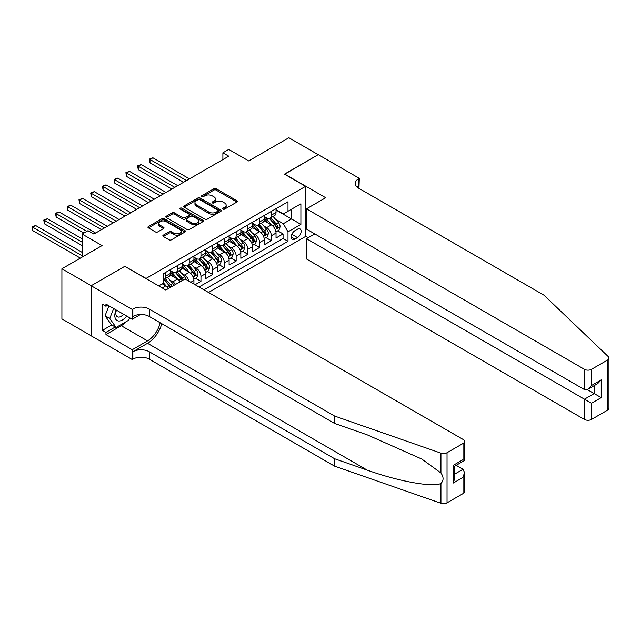 <?xml version="1.0" encoding="UTF-8"?>
<svg xmlns="http://www.w3.org/2000/svg" width="641" height="641" viewBox="0 0 641 641"><rect width="100%" height="100%" fill="white"/><g stroke="black" fill="none" stroke-linecap="round" stroke-linejoin="round"><path stroke-width="0.96" d="M223.036 209.094A1.138 0.657 0 0 0 224.646 209.094L236.882 202.035A1.627 0.937 0 0 0 237.362 201.37A1.627 0.937 0 0 0 236.882 200.705L216.161 188.734A1.627 0.937 0 0 0 213.854 188.734L201.619 195.801A1.138 0.657 0 0 0 201.29 196.266A1.138 0.657 0 0 0 201.619 196.731A1.138 0.657 0 0 0 203.237 196.731L204.816 195.817A5.208 3.005 0 0 1 212.187 195.817L213.91 196.811A5.208 3.005 0 0 1 215.44 198.942A5.208 3.005 0 0 1 213.91 201.066L212.331 201.979A1.138 0.657 0 0 0 211.995 202.444A1.138 0.657 0 0 0 212.331 202.909A1.138 0.657 0 0 0 213.942 202.909L215.528 201.995A5.208 3.005 0 0 1 222.892 201.995L224.622 202.997A5.208 3.005 0 0 1 226.145 205.12A5.208 3.005 0 0 1 224.622 207.251L223.036 208.165A1.138 0.657 0 0 0 222.699 208.629A1.138 0.657 0 0 0 223.036 209.094L223.036 208.165M163.311 235.135A1.627 0.937 0 0 0 162.838 235.8A1.627 0.937 0 0 0 163.311 236.465L169.128 239.822A1.627 0.937 0 0 0 171.427 239.822L185.017 231.978A1.627 0.937 0 0 0 185.489 231.313A1.627 0.937 0 0 0 185.017 230.648L164.288 218.685A1.627 0.937 0 0 0 161.989 218.685L148.4 226.529A1.627 0.937 0 0 0 147.927 227.194A1.627 0.937 0 0 0 148.4 227.859L155.426 231.914A1.627 0.937 0 0 0 157.726 231.914L163.543 228.557A1.627 0.937 0 0 0 164.016 227.892A1.627 0.937 0 0 0 163.543 227.226L160.058 225.215A4.359 2.516 0 0 1 158.784 223.437A4.359 2.516 0 0 1 161.476 221.113A4.359 2.516 0 0 1 166.219 221.658L179.865 229.534A4.359 2.516 0 0 1 181.139 231.313A4.359 2.516 0 0 1 178.446 233.636A4.359 2.516 0 0 1 173.703 233.092L171.427 231.778A1.627 0.937 0 0 0 169.128 231.778L163.311 235.135L163.311 236.465M124.947 266.432L146.06 278.418L305.581 186.323L284.468 174.136L318.184 154.665L288.867 137.735L248.692 160.923L228.749 149.417L222.884 152.798L228.749 156.188L93.866 234.061L88.001 230.68L82.136 234.061L82.136 257.089M124.947 266.231L91.222 285.702L61.905 268.771L102.071 245.575L82.136 234.061M204.936 219.15A1.627 0.937 0 0 0 207.235 219.15L220.825 211.306A1.627 0.937 0 0 0 221.297 210.641A1.627 0.937 0 0 0 220.825 209.976L200.096 198.013A1.627 0.937 0 0 0 197.797 198.013L184.207 205.857A1.627 0.937 0 0 0 183.735 206.522A1.627 0.937 0 0 0 184.207 207.187L204.936 219.15M180.69 209.343A1.138 0.657 0 0 1 181.852 209.503L181.852 208.149L202.917 220.312A1.627 0.937 0 0 1 203.397 220.977A1.627 0.937 0 0 1 202.917 221.642L189.335 229.486A1.627 0.937 0 0 1 187.028 229.486L166.307 217.523L166.307 216.193A1.627 0.937 0 0 0 165.827 216.858A1.627 0.937 0 0 0 166.307 217.523M166.307 216.193L172.117 212.836A1.627 0.937 0 0 1 174.424 212.836L182.829 217.684A1.627 0.937 0 0 0 185.129 217.684L188.983 215.456A1.627 0.937 0 0 0 189.464 214.791A1.627 0.937 0 0 0 188.983 214.126L180.233 209.078A1.138 0.657 0 0 1 179.905 208.613A1.138 0.657 0 0 1 180.61 208.005A1.138 0.657 0 0 1 181.852 208.149M91.166 335.78L61.905 318.881L61.905 268.771M195.088 284.716L200.954 281.335L195.617 278.25M193.318 266.56L196.258 268.259A6.634 3.83 60 0 1 200.954 276.391L205.641 273.675L205.641 278.619L212.684 274.556L207.347 271.48M205.048 259.789L207.988 261.488A6.634 3.83 60 0 1 212.684 269.613L217.371 266.904L217.371 271.848L224.414 267.786L219.078 264.709M216.778 253.019L219.719 254.717A6.634 3.83 60 0 1 224.414 262.842L229.101 260.134L229.101 265.078L236.144 261.015L230.8 257.93M228.5 246.248L231.449 247.947A6.634 3.83 60 0 1 236.144 256.071L240.832 253.363L240.832 258.307L247.867 254.245L242.53 251.16M240.231 239.47L243.179 241.176A6.634 3.83 60 0 1 247.867 249.301L252.562 246.593L252.562 251.536L259.597 247.474L254.261 244.389M251.961 232.699L254.91 234.406A6.634 3.83 60 0 1 259.597 242.53L264.292 239.822L264.292 244.766L271.327 240.704L271.327 235.76A6.634 3.83 -120 0 0 266.64 227.627L263.691 225.928M265.991 237.619L271.327 240.704M168.511 288.482A6.634 3.83 -120 0 0 165.763 285.87L162.245 283.835M180.241 281.711A6.634 3.83 -120 0 0 177.493 279.099L170.242 274.909M175.546 284.42A6.634 3.83 60 0 0 172.806 281.808L169.857 280.101M193.919 284.043L193.919 280.454A6.634 3.83 -120 0 0 189.223 272.321L181.972 268.138M188.951 281.175A6.634 3.83 60 0 0 184.528 275.037L181.587 273.33M205.641 273.675A6.634 3.83 -120 0 0 200.954 265.55L193.702 261.368M217.371 266.904A6.634 3.83 -120 0 0 212.684 258.78L205.424 254.589M229.101 260.134A6.634 3.83 -120 0 0 224.414 252.009L217.155 247.819M240.832 253.363A6.634 3.83 -120 0 0 236.144 245.239L228.885 241.048M252.562 246.593A6.634 3.83 -120 0 0 247.867 238.468L240.615 234.277M264.292 239.822A6.634 3.83 -120 0 0 259.597 231.689L252.346 227.507M297.488 229.19L294.908 230.68A5.144 2.973 120 0 0 291.543 235.207A5.144 2.973 120 0 0 292.336 239.333A5.144 2.973 120 0 0 294.908 239.077L297.488 237.587A5.144 2.973 120 0 0 300.845 233.052A5.144 2.973 120 0 0 300.06 228.933A5.144 2.973 120 0 0 297.488 229.19M208.517 292.472L305.581 236.433L305.581 186.323M203.942 289.828L287.985 241.312L287.985 231.826L283.29 223.701L275.422 219.158M158.672 285.902L163.655 283.026L163.655 273.547L287.985 201.763L287.985 211.242L300.885 203.79L300.885 224.382L287.985 231.826M170.458 270.702L172.806 272.056A6.634 3.83 60 0 0 176.123 272.385L180.81 269.677A6.634 3.83 -120 0 0 182.188 266.632L182.188 262.842M182.188 263.924L184.528 265.278A6.634 3.83 60 0 0 187.853 265.606L192.54 262.898A6.634 3.83 -120 0 0 193.919 259.861L193.919 256.071M193.919 257.153L196.258 258.507A6.634 3.83 60 0 0 199.575 258.836L204.271 256.128A6.634 3.83 -120 0 0 205.641 253.091L205.641 249.301M205.641 250.383L207.988 251.737A6.634 3.83 60 0 0 211.306 252.065L216.001 249.357A6.634 3.83 -120 0 0 217.371 246.32L217.371 242.53M217.371 243.612L219.719 244.966A6.634 3.83 60 0 0 223.036 245.295L227.731 242.586A6.634 3.83 -120 0 0 229.101 239.55L229.101 235.76M229.101 236.841L231.449 238.196A6.634 3.83 60 0 0 234.766 238.524L239.462 235.816A6.634 3.83 -120 0 0 240.832 232.779L240.832 228.981M240.832 230.071L243.179 231.425A6.634 3.83 60 0 0 246.497 231.754L251.184 229.045A6.634 3.83 -120 0 0 252.562 226.001L252.562 222.211M252.562 223.292L254.91 224.646A6.634 3.83 60 0 0 258.227 224.975L262.914 222.267A6.634 3.83 -120 0 0 264.292 219.23L264.292 215.44M199.014 286.984L283.058 238.468L283.058 233.925L276.023 237.987L276.023 233.052A6.634 3.83 -120 0 0 271.327 224.919L264.076 220.736M264.292 216.522L266.64 217.876A6.634 3.83 -120 0 0 269.957 218.204A6.634 3.83 -120 0 0 271.327 215.168L271.327 211.378M269.957 218.204L274.644 215.496A6.634 3.83 -120 0 0 276.023 212.459L276.023 208.67M165.763 272.321L165.763 276.119A6.634 3.83 60 0 1 164.392 279.155A6.634 3.83 60 0 1 163.655 279.42M164.392 279.155L169.08 276.447A6.634 3.83 -120 0 0 170.458 273.411L170.458 269.613M177.493 265.55L177.493 269.348A6.634 3.83 60 0 1 176.123 272.385M189.223 258.78L189.223 262.57A6.634 3.83 60 0 1 187.853 265.606M200.954 252.009L200.954 255.799A6.634 3.83 60 0 1 199.575 258.836M212.684 245.239L212.684 249.029A6.634 3.83 60 0 1 211.306 252.065M224.414 238.468L224.414 242.258A6.634 3.83 60 0 1 223.036 245.295M236.144 231.689L236.144 235.487A6.634 3.83 60 0 1 234.766 238.524M247.867 224.919L247.867 228.717A6.634 3.83 60 0 1 246.497 231.754M259.597 218.148L259.597 221.938A6.634 3.83 60 0 1 258.227 224.975M259.597 242.53L259.597 247.474M247.867 249.301L247.867 254.245M236.144 256.071L236.144 261.015M224.414 262.842L224.414 267.786M212.684 269.613L212.684 274.556M200.954 276.391L200.954 281.335M283.29 223.701L291.503 218.966L291.503 209.206L300.885 203.79M276.023 210.024L300.885 224.382M276.023 209.751L283.29 213.95L287.985 211.242M222.884 152.798L222.884 159.569M277.721 230.848L283.058 233.925M283.058 238.468L287.985 241.312M223.493 209.254L224.622 208.605A5.208 3.005 0 0 0 226.145 206.474L226.145 205.12M215.44 198.942L215.44 200.296A5.208 3.005 0 0 1 213.91 202.42L212.788 203.077M236.858 202.043L216.161 190.089A1.627 0.937 0 0 0 213.854 190.089L202.075 196.891M220.8 211.314L200.096 199.367A1.627 0.937 0 0 0 197.797 199.367L184.231 207.195M217.94 211.105A1.138 0.657 0 0 0 218.277 210.641A1.138 0.657 0 0 0 217.94 210.176L199.752 199.672A1.138 0.657 0 0 0 198.141 199.672L196.466 200.633A5.208 3.005 0 0 0 194.944 202.764A5.208 3.005 0 0 0 196.466 204.888L208.902 212.067A5.208 3.005 0 0 0 216.273 212.067L217.94 211.105L217.94 212.459A1.138 0.657 0 0 0 218.277 211.995L218.277 210.641M194.944 202.764L194.944 204.118A5.208 3.005 0 0 0 196.466 206.242L196.466 204.888M217.94 212.459L216.273 213.421A5.208 3.005 0 0 1 208.902 213.421L196.466 206.242M166.331 217.531L172.117 214.19L172.117 212.836M189.464 214.791L189.464 216.145A1.627 0.937 0 0 1 188.983 216.81L185.129 219.038A1.627 0.937 0 0 1 182.829 219.038L174.424 214.19A1.627 0.937 0 0 0 172.117 214.19M181.852 209.503L202.893 221.65M191.547 222.723A4.359 2.516 0 0 0 196.298 223.268A4.359 2.516 0 0 0 198.982 220.945A4.359 2.516 0 0 0 197.708 219.166L192.901 216.386A1.627 0.937 0 0 0 190.601 216.386L186.739 218.613A1.627 0.937 0 0 0 186.267 219.278A1.627 0.937 0 0 0 186.739 219.943L191.547 222.723L191.547 224.078A4.359 2.516 0 0 0 196.298 224.622A4.359 2.516 0 0 0 198.982 222.299L198.982 220.945M186.267 219.278L186.267 220.632A1.627 0.937 0 0 0 186.739 221.297L186.739 219.943M191.547 224.078L186.739 221.297M181.139 231.313L181.139 232.667A4.359 2.516 0 0 1 178.446 234.991A4.359 2.516 0 0 1 173.703 234.446L171.427 233.132A1.627 0.937 0 0 0 169.128 233.132L163.335 236.473M158.784 223.437L158.784 224.791A4.359 2.516 0 0 0 160.058 226.569L160.058 225.215M163.543 227.226L163.543 228.557L160.058 226.569M184.993 231.986L164.288 220.039A1.627 0.937 0 0 0 161.989 220.039L148.424 227.867M275.918 231.882L278.955 230.135L280.125 226.746A4.399 2.54 -120 0 0 278.41 222.619L273.058 216.418M271.984 225.352L265.622 217.988A12.692 7.323 -120 0 0 264.292 216.594M268.499 223.284L264.941 219.166A10.536 6.081 -120 0 0 264.292 218.461M189.456 178.871L152.919 157.782L149.986 159.473L149.986 162.854L183.59 182.26M269.356 218.445L274.781 224.719A4.399 2.54 60 0 1 276.343 227.747C277.008 228.637 277.473 228.364 277.753 226.938A4.399 2.54 -120 0 0 276.183 223.909L270.822 217.708M269.677 218.341L275.502 225.087A2.235 1.29 60 0 1 276.063 225.961L277.753 226.938M276.343 227.747L276.664 228.268M149.986 162.854L149.345 159.096L186.523 180.562M149.345 159.096L152.919 157.782M116.085 309.94A10.785 6.226 120 0 0 118.609 320.989A10.785 6.226 120 0 0 126.654 316.045M116.446 310.148A7.38 4.263 120 0 0 117.343 316.75A7.38 4.263 120 0 0 118.425 317.087A7.38 4.263 120 0 0 123.521 314.226M129.682 317.792L128.753 320.171L116.093 327.479L111.398 324.771L105.068 315.765L108.93 305.805M116.093 327.479L109.763 318.473L113.625 308.521M105.068 315.765L109.763 318.473M314.787 233.893L306.462 238.7L306.462 258.948L584.448 419.446L584.448 399.199L594.183 393.574L594.183 385.642M306.462 238.7L591.483 403.261L591.483 419.446L607.492 410.2L607.492 360.09A4.976 2.876 0 0 0 608.95 358.055A4.976 2.876 0 0 0 608.229 356.572L543.977 295.18L358.656 188.182A11.61 6.706 180 0 1 355.25 183.446A11.61 6.706 180 0 1 358.656 178.703L359.297 178.334L318.248 154.625L284.644 174.232M284.644 174.031L325.692 197.732L306.462 208.838L584.448 369.328A4.976 2.876 0 0 0 591.483 369.328L607.492 360.09M359.297 178.334L358.944 188.35M305.581 236.233L308.161 237.723M306.462 208.838L306.462 229.085L584.448 389.576L584.448 369.328M608.95 358.055L608.95 408.165A4.976 2.876 180 0 1 607.492 410.2M591.483 419.446A4.976 2.876 180 0 1 584.448 419.446M357.189 187.148A11.61 6.706 180 0 1 358.656 186.114L358.656 178.703M587.26 389.576L601.218 397.636L591.483 403.261M591.483 369.328L591.483 385.513L587.965 389.231L584.448 389.576M591.483 385.513L601.218 379.897L597.7 383.606L587.965 389.231M463.042 493.594L463.042 477.409L464.501 472.505L464.501 491.567A4.976 2.876 180 0 1 463.042 493.594L447.033 502.84A4.976 2.876 180 0 1 440.944 503.265L334.61 466.167L334.61 458.756L149.289 351.757A11.61 6.706 -0 0 0 132.863 351.757L147.526 343.296A21.602 12.475 120 0 0 161.796 323.705M334.61 458.756L367.213 470.133C398.373 481.359 433.196 487.649 440.944 483.45C443.764 480.558 443.764 477.064 440.944 472.97L421.81 459.06L367.213 434.846L334.61 423.469L149.289 316.478A11.61 6.706 -0 0 0 132.863 316.478L132.863 309.058L132.222 309.435L91.166 285.734L124.771 266.327L165.827 290.036L185.057 278.923L463.042 439.422A4.976 2.876 -0 0 1 464.501 441.449A4.976 2.876 -0 0 1 463.042 443.484L447.033 452.73L447.033 502.84M334.61 466.167L149.289 359.176A11.61 6.706 -0 0 0 132.863 359.176L132.222 359.545L91.166 335.844L91.166 285.734M334.61 423.469L334.61 416.057L149.289 309.058A11.61 6.706 -0 0 0 132.863 309.058M440.944 472.97L440.944 453.155L334.61 416.057M126.421 321.518A18.661 10.777 -60 0 1 121.253 325.724L105.941 334.562L105.941 332.391L115.276 327.006M107.824 305.164L105.941 306.254L102.424 304.219L102.424 330.363L105.941 332.391M105.941 306.254L105.941 304.082L132.222 319.25L132.222 309.435M132.222 359.545L132.222 349.73L147.526 340.892A18.661 10.777 120 0 0 160.162 322.752M105.941 334.562L132.222 349.73M456.176 465.318L463.042 469.284L464.501 472.505M140.411 314.523L132.222 319.25M440.944 453.155A4.976 2.876 -0 0 0 447.033 452.73M102.424 330.363L111.75 324.971M463.042 477.409L453.307 483.034L454.765 478.13L454.765 466.127L464.501 460.51L464.501 441.449M453.307 483.034L453.307 465.286C455.206 466.384 455.206 466.384 453.307 465.286L463.042 459.669C464.941 460.767 464.941 460.767 463.042 459.669L463.042 443.484M264.196 238.66L267.225 236.906L268.395 233.524A4.399 2.54 -120 0 0 266.688 229.398L261.328 223.188M260.254 232.122L253.892 224.767A12.692 7.323 -120 0 0 252.562 223.372M256.769 230.055L253.211 225.944A10.536 6.081 -120 0 0 252.562 225.231M177.725 185.642L141.188 164.553L138.256 166.243L138.256 169.633L171.86 189.031M257.626 225.215L263.05 231.497A4.399 2.54 60 0 1 264.613 234.518C265.278 235.407 265.743 235.135 266.023 233.709A4.399 2.54 -120 0 0 264.453 230.68L259.1 224.478M257.946 225.111L263.772 231.858A2.235 1.29 60 0 1 264.332 232.731L266.023 233.709M264.613 234.518L264.933 235.039M138.256 169.633L137.615 165.867L174.793 187.34M137.615 165.867L141.188 164.553M252.466 245.431L255.495 243.676L256.664 240.295A4.399 2.54 -120 0 0 254.958 236.168L249.597 229.959M248.524 238.893L242.17 231.537A12.692 7.323 -120 0 0 240.832 230.143M245.038 236.825L241.481 232.715A10.536 6.081 -120 0 0 240.832 232.002M165.995 192.412L129.466 171.323L126.533 173.014L126.533 176.403L160.138 195.801M245.896 231.986L251.32 238.268A4.399 2.54 60 0 1 252.883 241.296C253.548 242.178 254.012 241.905 254.293 240.479A4.399 2.54 -120 0 0 252.73 237.45L247.37 231.249M246.216 231.89L252.041 238.628A2.235 1.29 60 0 1 252.602 239.51L254.293 240.479M252.883 241.296L253.203 241.817M126.533 176.403L125.884 172.645L163.07 194.111M125.884 172.645L129.466 171.323M240.736 252.201L243.764 250.455L244.934 247.065A4.399 2.54 -120 0 0 243.227 242.939L237.867 236.729M236.793 245.663L230.44 238.308A12.692 7.323 -120 0 0 229.101 236.914M233.308 243.604L229.75 239.486A10.536 6.081 -120 0 0 229.101 238.781M154.273 199.191L117.736 178.094L114.803 179.784L114.803 183.174L148.408 202.572M234.165 238.764L239.59 245.038A4.399 2.54 60 0 1 241.16 248.067C241.817 248.948 242.29 248.676 242.562 247.25A4.399 2.54 -120 0 0 241 244.221L235.64 238.019M234.486 238.66L240.311 245.399A2.235 1.29 60 0 1 240.88 246.28L242.562 247.25M241.16 248.067L241.473 248.588M114.803 183.174L114.154 179.416L151.34 200.881M114.154 179.416L117.736 178.094M229.005 258.972L232.034 257.225L233.212 253.836A4.399 2.54 -120 0 0 231.497 249.71L226.137 243.508M225.063 252.434L218.709 245.078A12.692 7.323 -120 0 0 217.371 243.684M221.578 250.375L218.02 246.256A10.536 6.081 -120 0 0 217.371 245.551M142.542 205.961L106.005 184.864L103.073 186.555L103.073 189.944L136.677 209.343M222.443 245.535L227.859 251.809A4.399 2.54 60 0 1 229.43 254.838C230.087 255.719 230.56 255.447 230.832 254.028A4.399 2.54 -120 0 0 229.27 251L223.909 244.79M222.756 245.431L228.581 252.177A2.235 1.29 60 0 1 229.149 253.051L230.832 254.028M229.43 254.838L229.75 255.358M103.073 189.944L102.424 186.186L139.61 207.652M102.424 186.186L106.005 184.864M217.275 265.743L220.304 263.996L221.482 260.607A4.399 2.54 -120 0 0 219.767 256.48L214.406 250.278M213.333 259.212L206.979 251.849A12.692 7.323 -120 0 0 205.641 250.455M209.847 257.145L206.29 253.027A10.536 6.081 -120 0 0 205.641 252.322M130.812 212.732L94.275 191.635L91.343 193.334L91.343 196.715L124.947 216.121M210.713 252.306L216.129 258.579A4.399 2.54 60 0 1 217.7 261.608C218.357 262.49 218.829 262.225 219.102 260.799A4.399 2.54 -120 0 0 217.539 257.77L212.179 251.56M211.025 252.201L216.85 258.948A2.235 1.29 60 0 1 217.419 259.821L219.102 260.799M217.7 261.608L218.02 262.129M91.343 196.715L90.693 192.957L127.879 214.423M90.693 192.957L94.275 191.635M205.545 272.513L208.573 270.766L209.751 267.377A4.399 2.54 -120 0 0 208.037 263.251L202.676 257.049M201.603 265.983L195.249 258.619A12.692 7.323 -120 0 0 193.919 257.225M198.117 263.916L194.568 259.797A10.536 6.081 -120 0 0 193.919 259.092M119.082 219.502L82.545 198.406L79.612 200.104L79.612 203.485L113.217 222.892M198.982 259.076L204.399 265.35A4.399 2.54 60 0 1 205.969 268.379C206.626 269.268 207.099 268.996 207.38 267.569A4.399 2.54 -120 0 0 205.809 264.541L200.449 258.339M199.303 258.972L205.128 265.719A2.235 1.29 60 0 1 205.689 266.592L207.38 267.569M205.969 268.379L206.29 268.9M79.612 203.485L78.971 199.728L116.149 221.193M78.971 199.728L82.545 198.406M193.814 279.292L196.851 277.537L198.021 274.156A4.399 2.54 -120 0 0 196.306 270.029L190.946 263.82M189.872 272.754L183.518 265.398A12.692 7.323 -120 0 0 182.188 263.996M186.387 270.686L182.837 266.576A10.536 6.081 -120 0 0 182.188 265.863M107.351 226.273L70.814 205.184L67.882 206.875L67.882 210.264L101.486 229.662M187.252 265.847L192.669 272.129A4.399 2.54 60 0 1 194.239 275.149C194.896 276.039 195.369 275.766 195.649 274.34A4.399 2.54 -120 0 0 194.079 271.311L188.718 265.11M187.573 265.743L193.398 272.489A2.235 1.29 60 0 1 193.959 273.362L195.649 274.34M194.239 275.149L194.56 275.67M67.882 210.264L67.241 206.498L104.419 227.972M67.241 206.498L70.814 205.184M186.058 279.508A4.399 2.54 -120 0 0 184.576 276.8L179.224 270.59M178.142 279.524L171.788 272.169A12.692 7.323 -120 0 0 170.458 270.774M174.656 277.457L171.107 273.346A10.536 6.081 -120 0 0 170.458 272.633M95.621 233.044L59.084 211.955L56.152 213.645L56.152 217.035L83.891 233.044M183.478 279.845A4.399 2.54 -120 0 0 182.348 278.082L176.988 271.88M175.842 272.521L181.667 279.26A2.235 1.29 60 0 1 182.228 280.141L182.597 280.349M175.522 272.617L180.946 278.899A4.399 2.54 60 0 1 182.068 280.654M56.152 217.035L55.511 213.277L86.823 231.353M55.511 213.277L59.084 211.955M173.975 285.325A4.399 2.54 -120 0 0 172.846 283.57L167.493 277.361M166.42 286.295L163.607 283.05M162.934 284.235L162.477 283.707M82.136 238.805L47.354 218.725L44.421 220.416L44.421 223.805L82.136 245.575M171.748 286.615A4.399 2.54 -120 0 0 170.618 284.852L165.258 278.651M164.112 279.292L169.937 286.03A2.235 1.29 60 0 1 170.498 286.912L170.867 287.12M163.792 279.396L169.216 285.67A4.399 2.54 60 0 1 170.338 287.424M44.421 223.805L43.78 220.047L82.136 242.186M43.78 220.047L47.354 218.725M82.136 252.346L35.624 225.496L32.699 227.186L32.699 230.576L80.373 258.107M32.699 230.576L32.05 226.818L82.136 255.735M32.05 226.818L35.624 225.496M162.189 287.937L165.763 285.87M172.806 281.808L177.493 279.099M184.528 275.037L189.223 272.321M196.258 268.259L200.954 265.55M207.988 261.488L212.684 258.78M219.719 254.717L224.414 252.009M231.449 247.947L236.144 245.239M243.179 241.176L247.867 238.468M254.91 234.406L259.597 231.689M266.64 227.627L271.327 224.919M271.327 215.168L276.023 212.459M165.763 276.119L170.458 273.411M177.493 269.348L182.188 266.632M189.223 262.57L193.919 259.861M200.954 255.799L205.641 253.091M212.684 249.029L217.371 246.32M224.414 242.258L229.101 239.55M236.144 235.487L240.832 232.779M247.867 228.717L252.562 226.001M259.597 221.938L264.292 219.23M271.327 235.76L276.023 233.052M190.81 282.248L193.919 280.454M291.863 234.334L297.488 237.587M291.27 236.978L294.908 239.077M224.622 208.605L224.622 207.251M212.331 202.909L212.331 201.979M213.91 202.42L213.91 201.066M201.619 196.731L201.619 195.801M213.854 190.089L213.854 188.734M216.161 190.089L216.161 188.734M236.882 202.035L236.882 200.705M184.207 207.187L184.207 205.857M197.797 199.367L197.797 198.013M200.096 199.367L200.096 198.013M220.825 211.306L220.825 209.976M208.902 213.421L208.902 212.067M216.273 213.421L216.273 212.067M174.424 214.19L174.424 212.836M182.829 219.038L182.829 217.684M185.129 219.038L185.129 217.684M188.983 216.81L188.983 215.456M202.917 221.642L202.917 220.312M169.128 233.132L169.128 231.778M171.427 233.132L171.427 231.778M173.703 234.446L173.703 233.092M148.4 227.859L148.4 226.529M161.989 220.039L161.989 218.685M164.288 220.039L164.288 218.685M185.017 231.978L185.017 230.648M275.253 229.63L280.093 226.834M265.622 217.988L266.231 217.644M276.183 223.909L278.41 222.619M272.681 225.928L274.781 224.719M601.218 379.897L601.218 397.636M367.213 470.133L147.526 343.296M149.289 316.478L149.289 309.058M149.289 351.757L149.289 359.176M440.944 503.265L440.944 483.45M132.863 351.757L132.863 359.176M121.253 325.724L147.526 340.892M454.765 474.068L463.042 469.284M263.523 236.401L268.371 233.604M253.892 224.767L254.501 224.414M264.453 230.68L266.688 229.398M260.951 232.707L263.05 231.497M251.793 243.179L256.64 240.375M242.17 231.537L242.771 231.185M252.73 237.45L254.958 236.168M249.221 239.478L251.32 238.268M240.063 249.95L244.91 247.154M230.44 238.308L231.04 237.955M241 244.221L243.227 242.939M237.49 246.248L239.59 245.038M228.332 256.721L233.18 253.924M218.709 245.078L219.31 244.734M229.27 251L231.497 249.71M225.76 253.019L227.859 251.809M216.602 263.491L221.449 260.695M206.979 251.849L207.58 251.504M217.539 257.77L219.767 256.48M214.038 259.789L216.129 258.579M204.872 270.262L209.719 267.465M195.249 258.619L195.85 258.275M205.809 264.541L208.037 263.251M202.308 266.56L204.399 265.35M193.149 277.032L197.989 274.236M183.518 265.398L184.127 265.045M194.079 271.311L196.306 270.029M190.577 273.338L192.669 272.129M171.788 272.169L172.397 271.816M182.348 278.082L184.576 276.8M178.847 280.109L180.946 278.899M170.618 284.852L172.846 283.57M167.117 286.88L169.216 285.67"/></g></svg>
